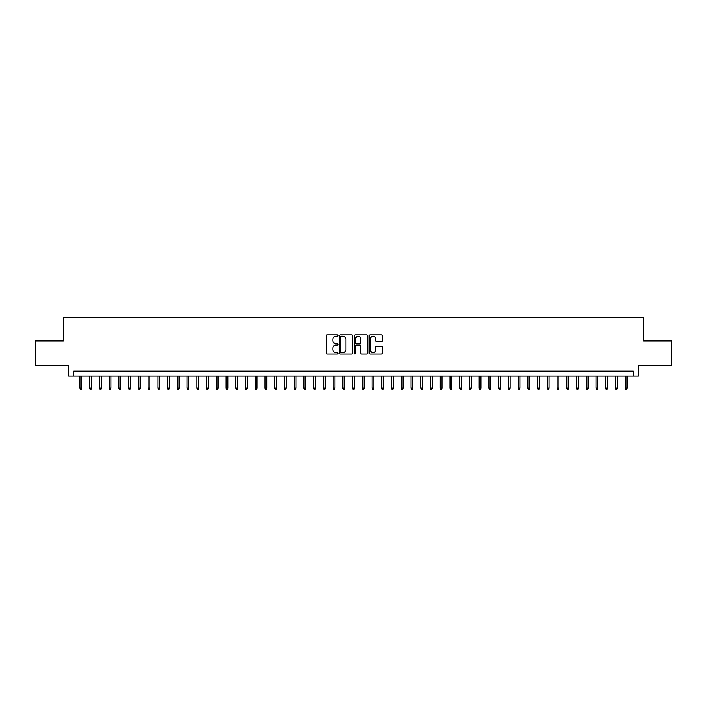 <?xml version="1.0" encoding="UTF-8"?>
<svg xmlns="http://www.w3.org/2000/svg" width="707" height="707" viewBox="0 0 707 707"><rect width="100%" height="100%" fill="white"/><g stroke="black" fill="none" stroke-linecap="round" stroke-linejoin="round"><path stroke-width="1.06" d="M337.919 335.507A0.672 0.672 0 0 0 337.257 334.835L327.094 334.835A0.954 0.954 0 0 0 326.139 335.798L326.139 352.996A0.954 0.954 0 0 0 327.094 353.951L337.257 353.951A0.672 0.672 0 0 0 337.919 353.288A0.672 0.672 0 0 0 337.257 352.616L335.94 352.616A3.058 3.058 0 0 1 332.882 349.558L332.882 348.127A3.058 3.058 0 0 1 335.94 345.069L337.257 345.069A0.672 0.672 0 0 0 337.919 344.397A0.672 0.672 0 0 0 337.257 343.726L335.94 343.726A3.058 3.058 0 0 1 332.882 340.668L332.882 339.236A3.058 3.058 0 0 1 335.94 336.178L337.257 336.178A0.672 0.672 0 0 0 337.919 335.507M381.435 341.578A0.954 0.954 0 0 0 382.39 340.624L382.39 335.798A0.954 0.954 0 0 0 381.435 334.835L370.15 334.835A0.954 0.954 0 0 0 369.195 335.798L369.195 352.996A0.954 0.954 0 0 0 370.15 353.951L381.435 353.951A0.954 0.954 0 0 0 382.39 352.996L382.39 347.164A0.954 0.954 0 0 0 381.435 346.209L376.601 346.209A0.954 0.954 0 0 0 375.647 347.164L375.647 350.062A2.554 2.554 0 0 1 373.093 352.616A2.554 2.554 0 0 1 370.539 350.062L370.539 338.733A2.554 2.554 0 0 1 373.093 336.178A2.554 2.554 0 0 1 375.647 338.733L375.647 340.624A0.954 0.954 0 0 0 376.601 341.578L381.435 341.578M633.437 376.044L638.297 376.044L638.297 365.333L671.65 365.333L671.65 340.986L643.653 340.986L643.653 317.62L63.347 317.62L63.347 340.986L35.35 340.986L35.35 365.333L68.703 365.333L68.703 376.044L633.437 376.044L633.437 371.175L73.563 371.175L73.563 376.044M352.66 335.798A0.954 0.954 0 0 0 351.706 334.835L340.429 334.835A0.954 0.954 0 0 0 339.475 335.798L339.475 352.996A0.954 0.954 0 0 0 340.429 353.951L351.706 353.951A0.954 0.954 0 0 0 352.66 352.996L352.66 335.798M355.294 334.835L366.571 334.835A0.954 0.954 0 0 1 367.525 335.798L367.525 352.996A0.954 0.954 0 0 1 366.571 353.951L361.745 353.951A0.954 0.954 0 0 1 360.791 352.996L360.791 346.023A0.954 0.954 0 0 0 359.828 345.069L356.628 345.069A0.954 0.954 0 0 0 355.674 346.023L355.674 353.288A0.672 0.672 0 0 1 355.002 353.951A0.672 0.672 0 0 1 354.34 353.288L354.34 335.798A0.954 0.954 0 0 1 355.294 334.835M341.481 336.178A0.672 0.672 0 0 0 340.809 336.85L340.809 351.945A0.672 0.672 0 0 0 341.481 352.616L342.868 352.616A3.058 3.058 0 0 0 345.926 349.558L345.926 339.236A3.058 3.058 0 0 0 342.868 336.178L341.481 336.178M360.791 338.786A2.554 2.554 0 0 0 358.228 336.223A2.554 2.554 0 0 0 355.674 338.786L355.674 342.771A0.954 0.954 0 0 0 356.628 343.726L359.828 343.726A0.954 0.954 0 0 0 360.791 342.771L360.791 338.786M81.747 388.116L81.358 389.38L80.386 389.38L79.997 388.116L81.747 388.116L81.747 376.044M79.997 388.116L79.997 376.044M91.486 388.116L91.097 389.38L90.116 389.38L89.727 388.116L91.486 388.116L91.486 376.044M89.727 388.116L89.727 376.044M101.216 388.116L100.827 389.38L99.855 389.38L99.466 388.116L101.216 388.116L101.216 376.044M99.466 388.116L99.466 376.044M110.955 388.116L110.566 389.38L109.594 389.38L109.205 388.116L110.955 388.116L110.955 376.044M109.205 388.116L109.205 376.044M120.694 388.116L120.305 389.38L119.333 389.38L118.944 388.116L120.694 388.116L120.694 376.044M118.944 388.116L118.944 376.044M130.433 388.116L130.044 389.38L129.063 389.38L128.674 388.116L130.433 388.116L130.433 376.044M128.674 388.116L128.674 376.044M140.163 388.116L139.774 389.38L138.802 389.38L138.413 388.116L140.163 388.116L140.163 376.044M138.413 388.116L138.413 376.044M149.902 388.116L149.513 389.38L148.541 389.38L148.152 388.116L149.902 388.116L149.902 376.044M148.152 388.116L148.152 376.044M159.641 388.116L159.252 389.38L158.28 389.38L157.891 388.116L159.641 388.116L159.641 376.044M157.891 388.116L157.891 376.044M169.38 388.116L168.991 389.38L168.01 389.38L167.621 388.116L169.38 388.116L169.38 376.044M167.621 388.116L167.621 376.044M179.11 388.116L178.721 389.38L177.749 389.38L177.36 388.116L179.11 388.116L179.11 376.044M177.36 388.116L177.36 376.044M188.849 388.116L188.46 389.38L187.488 389.38L187.099 388.116L188.849 388.116L188.849 376.044M187.099 388.116L187.099 376.044M198.587 388.116L198.199 389.38L197.226 389.38L196.838 388.116L198.587 388.116L198.587 376.044M196.838 388.116L196.838 376.044M208.326 388.116L207.938 389.38L206.965 389.38L206.568 388.116L208.326 388.116L208.326 376.044M206.568 388.116L206.568 376.044M218.065 388.116L217.668 389.38L216.696 389.38L216.307 388.116L218.065 388.116L218.065 376.044M216.307 388.116L216.307 376.044M227.795 388.116L227.407 389.38L226.434 389.38L226.046 388.116L227.795 388.116L227.795 376.044M226.046 388.116L226.046 376.044M237.534 388.116L237.145 389.38L236.173 389.38L235.785 388.116L237.534 388.116L237.534 376.044M235.785 388.116L235.785 376.044M247.273 388.116L246.884 389.38L245.912 389.38L245.515 388.116L247.273 388.116L247.273 376.044M245.515 388.116L245.515 376.044M257.012 388.116L256.614 389.38L255.642 389.38L255.254 388.116L257.012 388.116L257.012 376.044M255.254 388.116L255.254 376.044M266.742 388.116L266.353 389.38L265.381 389.38L264.992 388.116L266.742 388.116L266.742 376.044M264.992 388.116L264.992 376.044M276.481 388.116L276.092 389.38L275.12 389.38L274.731 388.116L276.481 388.116L276.481 376.044M274.731 388.116L274.731 376.044M286.22 388.116L285.831 389.38L284.859 389.38L284.47 388.116L286.22 388.116L286.22 376.044M284.47 388.116L284.47 376.044M295.959 388.116L295.57 389.38L294.589 389.38L294.2 388.116L295.959 388.116L295.959 376.044M294.2 388.116L294.2 376.044M305.689 388.116L305.3 389.38L304.328 389.38L303.939 388.116L305.689 388.116L305.689 376.044M303.939 388.116L303.939 376.044M315.428 388.116L315.039 389.38L314.067 389.38L313.678 388.116L315.428 388.116L315.428 376.044M313.678 388.116L313.678 376.044M325.167 388.116L324.778 389.38L323.806 389.38L323.417 388.116L325.167 388.116L325.167 376.044M323.417 388.116L323.417 376.044M334.906 388.116L334.517 389.38L333.536 389.38L333.147 388.116L334.906 388.116L334.906 376.044M333.147 388.116L333.147 376.044M344.636 388.116L344.247 389.38L343.275 389.38L342.886 388.116L344.636 388.116L344.636 376.044M342.886 388.116L342.886 376.044M354.375 388.116L353.986 389.38L353.014 389.38L352.625 388.116L354.375 388.116L354.375 376.044M352.625 388.116L352.625 376.044M364.114 388.116L363.725 389.38L362.753 389.38L362.364 388.116L364.114 388.116L364.114 376.044M362.364 388.116L362.364 376.044M373.853 388.116L373.464 389.38L372.483 389.38L372.094 388.116L373.853 388.116L373.853 376.044M372.094 388.116L372.094 376.044M383.583 388.116L383.194 389.38L382.222 389.38L381.833 388.116L383.583 388.116L383.583 376.044M381.833 388.116L381.833 376.044M393.322 388.116L392.933 389.38L391.961 389.38L391.572 388.116L393.322 388.116L393.322 376.044M391.572 388.116L391.572 376.044M403.061 388.116L402.672 389.38L401.7 389.38L401.311 388.116L403.061 388.116L403.061 376.044M401.311 388.116L401.311 376.044M412.8 388.116L412.411 389.38L411.43 389.38L411.041 388.116L412.8 388.116L412.8 376.044M411.041 388.116L411.041 376.044M422.53 388.116L422.141 389.38L421.169 389.38L420.78 388.116L422.53 388.116L422.53 376.044M420.78 388.116L420.78 376.044M432.269 388.116L431.88 389.38L430.908 389.38L430.519 388.116L432.269 388.116L432.269 376.044M430.519 388.116L430.519 376.044M442.008 388.116L441.619 389.38L440.647 389.38L440.258 388.116L442.008 388.116L442.008 376.044M440.258 388.116L440.258 376.044M451.746 388.116L451.358 389.38L450.386 389.38L449.988 388.116L451.746 388.116L451.746 376.044M449.988 388.116L449.988 376.044M461.485 388.116L461.088 389.38L460.116 389.38L459.727 388.116L461.485 388.116L461.485 376.044M459.727 388.116L459.727 376.044M471.216 388.116L470.827 389.38L469.855 389.38L469.466 388.116L471.216 388.116L471.216 376.044M469.466 388.116L469.466 376.044M480.954 388.116L480.566 389.38L479.593 389.38L479.205 388.116L480.954 388.116L480.954 376.044M479.205 388.116L479.205 376.044M490.693 388.116L490.304 389.38L489.332 389.38L488.935 388.116L490.693 388.116L490.693 376.044M488.935 388.116L488.935 376.044M500.432 388.116L500.035 389.38L499.062 389.38L498.674 388.116L500.432 388.116L500.432 376.044M498.674 388.116L498.674 376.044M510.162 388.116L509.774 389.38L508.801 389.38L508.413 388.116L510.162 388.116L510.162 376.044M508.413 388.116L508.413 376.044M519.901 388.116L519.512 389.38L518.54 389.38L518.151 388.116L519.901 388.116L519.901 376.044M518.151 388.116L518.151 376.044M529.64 388.116L529.251 389.38L528.279 389.38L527.89 388.116L529.64 388.116L529.64 376.044M527.89 388.116L527.89 376.044M539.379 388.116L538.99 389.38L538.009 389.38L537.62 388.116L539.379 388.116L539.379 376.044M537.62 388.116L537.62 376.044M549.109 388.116L548.72 389.38L547.748 389.38L547.359 388.116L549.109 388.116L549.109 376.044M547.359 388.116L547.359 376.044M558.848 388.116L558.459 389.38L557.487 389.38L557.098 388.116L558.848 388.116L558.848 376.044M557.098 388.116L557.098 376.044M568.587 388.116L568.198 389.38L567.226 389.38L566.837 388.116L568.587 388.116L568.587 376.044M566.837 388.116L566.837 376.044M578.326 388.116L577.937 389.38L576.956 389.38L576.567 388.116L578.326 388.116L578.326 376.044M576.567 388.116L576.567 376.044M588.056 388.116L587.667 389.38L586.695 389.38L586.306 388.116L588.056 388.116L588.056 376.044M586.306 388.116L586.306 376.044M597.795 388.116L597.406 389.38L596.434 389.38L596.045 388.116L597.795 388.116L597.795 376.044M596.045 388.116L596.045 376.044M607.534 388.116L607.145 389.38L606.173 389.38L605.784 388.116L607.534 388.116L607.534 376.044M605.784 388.116L605.784 376.044M617.273 388.116L616.884 389.38L615.903 389.38L615.514 388.116L617.273 388.116L617.273 376.044M615.514 388.116L615.514 376.044M627.003 388.116L626.614 389.38L625.642 389.38L625.253 388.116L627.003 388.116L627.003 376.044M625.253 388.116L625.253 376.044"/></g></svg>
